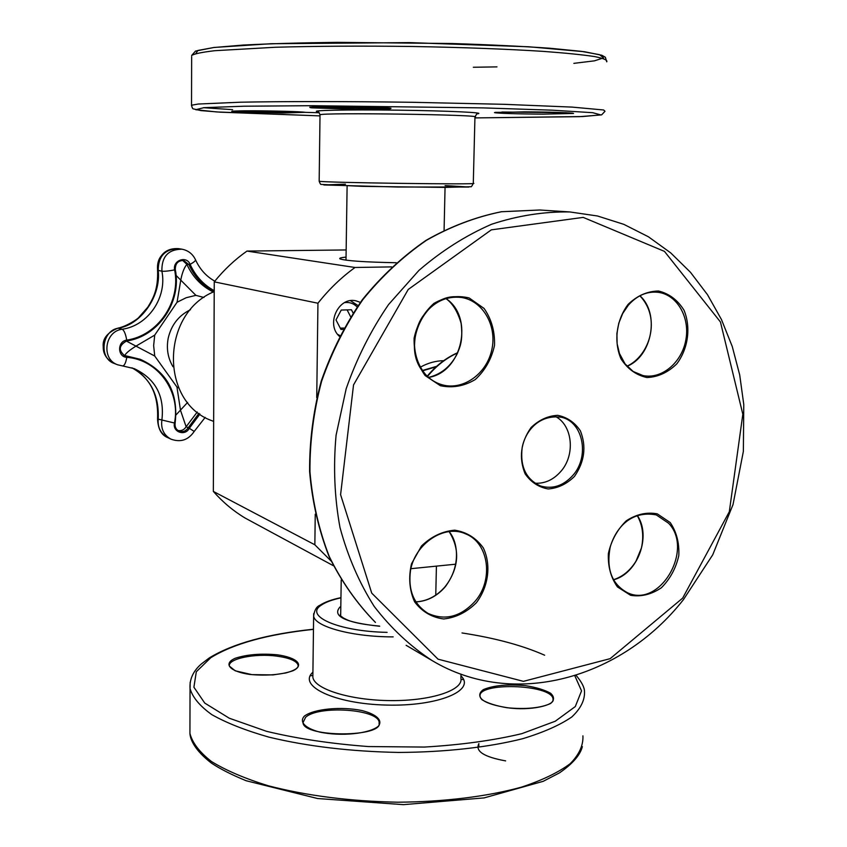 <?xml version="1.0" encoding="UTF-8"?>
<svg xmlns="http://www.w3.org/2000/svg" width="847" height="847" viewBox="0 0 847 847"><rect width="100%" height="100%" fill="white"/><g stroke="black" fill="none" stroke-linecap="round" stroke-linejoin="round"><path stroke-width="1.27" d="M422.399 370.488L436.65 366.317M422.632 370.817L436.11 366.804M176.07 275.391L195.89 295.349L203.958 297.488M123.884 355.422L124.689 355.539C125.917 353.188 129.612 350.097 135.742 346.254L154.715 335.116L177.055 302.252L180.76 280.156C182.084 273.083 184.117 267.811 186.848 264.317L182.677 260.4M177.934 430.488C181.374 431.134 184.106 429.895 186.128 426.761L180.527 410.382L176.938 387.015L154.726 356.015L126.33 341.045M187.621 402.41L176.06 414.871M122.582 365.946C124.424 365.745 125.822 362.876 126.785 357.339C117.288 356.936 117.235 341.203 126.732 340.113C125.652 333.993 124.138 330.372 122.201 329.25C104.573 331.177 101.015 359.308 117.659 364.792L134.239 368.636C155.53 378.747 164.742 395.951 161.862 420.26C160.792 428.878 163.81 435.167 170.914 439.127L167.748 437.613C160.57 433.526 157.404 427.195 158.241 418.619C159.109 394.988 150.332 378.058 131.888 367.81C138.008 370.478 143.683 375.433 148.892 382.664C155.308 391.939 158.198 404.04 157.553 418.979L175.064 423.151C178.622 392.817 167.018 371.537 140.242 359.297L124.816 355.846C118.188 350.213 118.781 345.269 126.574 340.992L126.616 340.992C158.463 336.439 181.83 301.881 175.308 269.664L174.641 269.897C181.057 301.606 158.05 335.634 126.732 340.113L126.616 340.992C118.802 345.449 118.209 350.393 124.816 355.846M117.659 364.792L114.387 363.511C98.316 358.45 101.905 329.938 118.749 328.138C141.682 324.126 161.163 295.603 158.22 270.415C158.209 256.239 165.017 248.976 178.664 248.658L181.978 249.198C188.203 250.437 192.714 253.941 195.477 259.722C195.784 260.654 193.995 262.189 190.12 264.338C186.615 255.307 172.481 260.336 174.641 269.897C168.627 271.051 164.382 271.485 161.893 271.178C167.261 297.445 148.14 325.64 122.201 329.25L117.966 328.149C126.436 326.423 137.373 319.234 138.675 317.572L147.833 307.143C152.873 298.769 158.474 289.759 157.542 269.41L158.22 270.415L161.893 271.178C161.555 256.662 168.257 249.336 181.967 249.198M157.521 269.155L157.542 269.41C157.193 263.724 158.453 259.203 161.322 255.826C165.165 250.553 170.935 248.16 178.664 248.658M117.786 328.191L117.966 328.149C107.304 332.564 102.392 338.747 103.228 346.73C103.059 354.078 106.754 359.657 114.313 363.49M157.542 419.085L157.553 418.979C158.029 428.921 161.428 435.136 167.748 437.613M316.736 397.603L317.943 303.226L214.259 281.85L213.338 491.419C222.708 502.08 233.296 510.953 245.09 518.036L333.39 565.722M317.943 303.226C328.911 289.356 341.267 277.445 355.02 267.483L246.964 251.083C234.799 259.637 223.904 269.897 214.259 281.85M331.135 561.053L314.851 544.79L213.338 491.419M314.851 544.79L315.243 514.171M339.446 336.386C325.544 324.274 338.535 296.408 355.962 300.833L360.388 302.368M455.76 564.187L410.869 568.697M355.02 267.483L391.663 266.89M443.68 360.684C435.612 360.822 427.82 362.992 420.324 367.196M346.158 249.95L246.964 251.083M346.052 257.096C340.918 257.604 338.906 258.197 340.007 258.896C345.809 260.823 364.549 262.104 396.227 262.739M214.217 291.601C160.803 313.221 159.744 402.272 211.814 420.673L213.645 421.435M358.069 305.608L350.51 300.685M357.148 306.942C353.633 303.417 349.44 301.977 344.581 302.623M337.625 334.332L339.88 335.56M353.083 312.967L351.431 309.758L341.246 310.044L335.994 319.912L340.96 329.451L343.194 329.377M340.272 328.128L343.946 328.043M350.637 316.778L347.101 309.875M555.431 416.438C572.699 425.395 575.505 454.966 560.862 471.398C553.462 479.804 544.812 483.753 534.923 483.224M195.89 295.349L186.171 297.731L177.055 302.252M172.979 366.709C167.844 358.006 166.256 348.488 168.214 338.154C171.327 324.93 178.749 315.455 190.48 309.716M154.715 335.116L153.646 345.608L154.726 356.015M176.938 387.015L178.77 387.99M170.914 439.127C180.57 442.642 188.33 440.08 194.207 431.441L189.305 428.286C185.165 436.47 172.407 432.108 174.45 423.151C180.93 391.78 158.135 359.552 126.785 357.339L126.616 356.248L124.689 355.539L140.242 359.297C167.05 371.558 178.675 392.849 175.117 423.182C174.683 426.846 175.954 429.471 178.929 431.049C175.922 429.429 174.63 426.814 175.054 423.204M198.96 413.325L188.225 427.703L186.128 426.761L197.256 412.013M213.338 292.014C201.491 286.201 192.661 276.969 186.848 264.317L190.12 264.338C195.466 276.037 203.502 284.814 214.217 290.669M199.956 414.056L189.305 428.286L188.225 427.703C185.821 431.261 182.719 432.383 178.929 431.049M126.658 340.981C158.421 336.386 181.745 301.881 175.276 269.706M183.746 260.505C177.965 260.484 175.138 263.533 175.255 269.632L175.308 269.664C175.223 263.512 178.039 260.463 183.746 260.505L188.976 264.709C194.503 276.8 202.825 285.799 213.963 291.717M427.513 376.439C436.099 365.957 446.136 358.112 457.624 352.903M682.671 598.109L610.158 658.659L523.414 681.348L438.015 659.167L371.727 593.122L340.589 494.669L353.527 384.951L408.222 289.473L491.313 229.855L583.202 217.393L664.461 251.379L720.437 321.966L742.83 414.247L729.32 511.704L682.671 598.109M569.883 211.951C543.848 211.528 517.75 215.636 491.588 224.254C465.839 235.466 441.615 250.839 418.937 270.394L388.54 304.571C370.848 330.446 356.725 358.493 346.179 388.72L336.079 435.231C333.199 466.782 334.501 497.538 339.986 527.48C347.778 556.394 359.192 582.715 374.215 606.441C391.028 628.262 410.329 646.314 432.108 660.575C513.758 709.447 621.486 678.521 683.381 599.708L712.729 554.817L733.026 504.568L743.359 451.398L743.772 404.506L739.706 374.956L732.253 346.497L721.485 319.594L707.51 294.714L690.506 272.332L670.697 252.872L648.357 236.747L623.826 224.349L597.516 215.996L569.883 211.951L539.825 210.003L501.583 211.729C475.77 216.959 450.699 226.498 426.369 240.347C402.907 256.546 381.711 276.323 362.791 299.679C345.576 324.729 331.865 351.897 321.638 381.182C313.665 411.155 309.769 441.34 309.949 471.737C312.501 501.678 318.938 529.936 329.271 556.521C341.637 581.645 357.032 603.604 375.454 622.418L375.327 622.323C356.82 603.456 341.373 581.444 328.975 556.288C318.62 529.693 312.162 501.435 309.6 471.514C309.409 441.139 313.295 410.996 321.257 381.055C331.463 351.823 345.174 324.687 362.378 299.658C381.298 276.334 402.505 256.567 425.999 240.368C450.382 226.509 475.516 216.97 501.424 211.729L539.825 210.003M476.385 602.736C488.624 586.336 491.345 564.811 483.288 547.871C476.12 537.961 466.602 532.064 454.754 530.18C442.462 531.207 431.367 536.49 421.478 546.019L411.494 563.827C408.36 577.516 409.408 590.2 414.638 601.889C422.113 611.735 431.811 617.431 443.722 618.966C455.919 617.632 466.803 612.222 476.385 602.736M425.152 375.57L440.345 385.692C452.414 388.275 464.05 386.221 475.252 379.551C485.087 370.478 491.504 359.096 494.51 345.407C494.966 331.473 491.493 319.15 484.092 308.456L469.217 297.985C457.179 295.042 445.416 296.852 433.929 303.395C423.775 312.522 417.169 324.115 414.109 338.165C413.749 352.437 417.433 364.909 425.152 375.57M628.135 304.348C616.394 319.88 613.567 341.468 620.967 358.789C627.553 368.964 636.235 375.21 646.981 377.54C658.055 377.042 668.008 372.468 676.848 363.787C688.219 348.488 691.067 327.503 684.058 310.309C677.738 300.082 669.225 293.644 658.521 291.008C647.383 291.199 637.251 295.645 628.135 304.348M574.467 476.427C584.578 461.753 586.558 446.56 580.396 430.858C574.721 422.399 567.151 417.222 557.697 415.326C547.871 415.845 538.988 419.932 531.037 427.576C520.651 442.526 518.682 457.952 525.129 473.833C531.016 482.261 538.703 487.3 548.2 488.952C557.961 488.221 566.717 484.039 574.467 476.427M670.199 522.546L657.304 513.864C646.79 511.884 636.446 514.193 626.272 520.81C617.241 529.682 611.269 540.587 608.368 553.536C607.828 566.537 610.867 577.675 617.463 586.939L630.623 595.314C641.179 596.997 651.417 594.478 661.359 587.786C670.136 578.967 675.948 568.242 678.796 555.6C679.4 542.885 676.541 531.863 670.199 522.546M474.881 601.539C460.556 616.902 444.982 620.862 428.137 613.44C413.76 604.462 407.883 590.115 410.52 570.391C415.104 543.594 444.357 524.049 465.575 533.832C488.973 542.853 493.886 580.163 474.881 601.539M415.856 601.91C427.174 601.296 436.957 596.277 445.215 586.833C459.042 567.913 460.313 549.47 449.037 531.482M668.611 523.255C694.169 549.629 659.855 608.284 627.585 592.784C611.841 584.335 606.05 569.099 610.211 547.088C615.451 528.888 630.348 510.032 656.287 514.912L668.611 523.255M613.45 579.835C637.759 573.747 651.661 535.96 637.23 515.378M425.406 374.353C398.154 347.45 425.797 289.24 461.679 297.498C483.108 300.918 497.263 326 491.779 349.885C486.654 373.845 463.267 390.647 442.409 384.866C435.877 383.077 430.202 379.562 425.406 374.353M428.582 377.413C462.187 372.331 474.394 317.223 445.946 298.536M572.943 475.305C563.371 485.882 552.572 489.439 540.555 485.998C526.008 479.402 519.889 466.549 522.197 447.417C525.214 431.748 538.448 414.003 561.646 417.296C583.265 422.177 589.777 456.607 572.943 475.305M628.125 305.164C636.87 295.423 646.875 291.135 658.14 292.31C677.187 294.682 690.157 317.456 685.826 340.049C681.793 362.696 661.549 379.625 642.894 375.539L633.164 371.484L625.086 363.924L619.464 353.506L617.135 343.808L616.902 333.453L618.797 323.141L622.704 313.496L628.379 305.132C637.113 295.402 647.034 291.135 658.14 292.31M627.045 366.264C652.084 356.396 659.982 313.496 639.909 295.772M340.812 606.473L339.965 607.045C331.876 616.129 345.121 622.534 379.689 626.251M379.52 626.102C348.562 623.223 345.502 618.49 343.914 618.321L340.25 615.684L340.716 613.08M387.1 632.36C338.048 631.449 303.512 615.833 321.553 604.98C325.799 602.111 332.268 599.729 340.949 597.844M313.697 613.62L313.634 615.96C314.481 626.589 352.108 636.955 393.156 636.88M460.99 674.127L460.895 678.193C463.669 690.072 431.525 700.956 390.943 700.607C350.393 700.427 314.226 689.077 312.85 677.177L313.634 615.96C314.481 610.105 316.587 606.537 319.944 605.256C324.761 602.101 331.77 599.57 340.949 597.654M312.914 672.2C297.265 685.911 334.48 703.899 386.338 705.064C438.206 706.557 476.279 690.411 460.948 675.874M574.658 675.398L581.54 690.877L575.304 706.546L555.251 721.231L521.858 733.65C493.505 740.437 461.022 744.905 424.421 747.065L368.424 746.556C331.039 743.74 297.085 738.658 266.561 731.321L229.293 718.224L204.762 703.084L193.899 687.203L196.313 671.756L210.776 657.706C233.592 643.635 267.821 634.191 313.464 629.363M462.028 632.953C494.955 637.992 522.493 645.425 544.653 655.218M277.213 654.795C260.855 653.344 246.869 654.498 235.244 658.267C222.846 663.625 229.495 671.523 249.844 674.445C266.985 675.991 281.373 674.752 293.02 670.739C304.888 665.086 296.852 657.463 277.213 654.795M304.444 716.054C299.002 721.686 304.698 728.007 319.308 731.988C340.621 736.699 369.641 733.767 378.355 726.186C383.024 720.374 376.439 714.265 362.061 710.58C341.447 706.282 314.078 708.812 304.444 716.054M507.173 707.764C525.976 709.479 540.439 708.071 550.529 703.539C554.457 700.268 554.478 696.837 550.603 693.248C544.579 689.903 536.225 687.372 525.553 685.668C507.66 684.058 493.6 685.361 483.383 689.596C479.074 692.719 478.629 696.118 482.028 699.77C487.756 703.243 496.13 705.911 507.173 707.764M463.605 679.665L461.012 679.23M312.871 675.483L310.193 675.8M582.916 735.852C583.403 745.318 579.168 754.592 570.19 763.698C558.406 772.485 542.112 780.32 521.297 787.191C487.226 796.561 443.934 801.908 397.582 802.204C349.938 801.251 306.91 795.788 268.488 785.825C245.302 778.689 226.35 770.622 211.655 761.644C199.68 752.369 192.438 742.978 189.929 733.449L189.95 727.414M190.162 682.343L190.046 688.547C192.565 697.367 199.839 706.07 211.856 714.667C226.625 722.999 245.641 730.495 268.933 737.134C307.514 746.408 350.732 751.511 398.577 752.443C445.12 752.221 488.581 747.319 522.768 738.679C543.647 732.327 559.994 725.085 571.799 716.964C580.777 708.547 585.012 699.961 584.494 691.194C584.314 687.065 581.508 681.782 576.076 675.345M505.627 760.892C483.891 756.932 474.976 751.173 478.904 743.613M379.128 724.037L379.16 722.385C384.506 737.525 303.342 737.801 303.014 722.629L305.555 717.367C318.218 705.064 378.44 709.055 379.16 722.385L379.096 724.121M298.112 666.335L298.123 665.244C298.62 667.987 294.491 670.57 285.757 672.973L272.988 674.911L251.855 674.625L235.212 670.803L229.389 666.113C227.578 658.733 255.032 653.132 276.8 656.129C289.653 657.907 296.768 660.946 298.123 665.244L298.091 666.388M480.154 696.785C475.929 681.867 551.45 683.995 553.038 698.87L552.975 700.585L553.038 698.87C556.003 705.075 530.497 711.205 507.258 707.7C490.9 705.032 481.869 701.401 480.154 696.785M345.481 184.159L323.84 184.953L397.275 187.007L468.91 187.028L445.099 185.588M320.018 115.023L320.018 114.821C320.251 112.333 486.866 114.769 474.945 117.066L473.293 183.291C485.035 184.879 319.361 182.624 319.171 181.194L319.171 181.078M476.903 113.847C488.2 112.736 449.005 110.819 397.624 110.163C346.254 109.485 307.186 110.385 318.197 111.772M191.655 56.569L191.528 105.229C192.11 107.802 192.767 109.03 193.497 108.914L200.887 110.597L220.262 112.175L320.007 115.891L216.652 111.942L195.752 109.697L203.936 107.664L243.915 106.214L312.194 105.695L483.288 107.897L552.202 110.184L592.699 112.693L600.925 114.948L579.57 116.664L474.923 117.913L582.588 116.547L601.688 114.821L605.002 111.275L603.657 109.983L571.99 107.093L503.849 104.308L411.568 102.286C345.767 101.354 281.956 101.365 240.304 102.212L198.219 104.033L191.528 105.229L191.538 105.78M232.046 111.19L254.089 110.788C238.526 110.756 229.96 111.063 232.099 111.539L282.506 113.011L305.28 112.312C301.161 111.645 276.164 110.893 254.079 110.788L305.036 112.27M542.948 114.144L573.546 113.434C573.038 112.757 549.1 111.963 524.431 111.846L494.468 112.609C496.3 113.297 519.497 114.017 542.948 114.144M389.641 108.098L345.322 106.68L314.756 106.849C309.494 107.114 308.509 107.453 311.802 107.855L355.221 109.21L385.131 109.083C390.827 108.829 392.33 108.501 389.641 108.098M473.325 67.262L496.967 66.881M573.864 63.356L594.425 60.846L603.551 57.903L599.538 54.674L581.487 51.36L549.565 48.215C521.826 46.289 489.365 44.722 452.192 43.525L337.042 42.35C300.717 42.795 269.441 43.705 243.205 45.06L213.645 47.538L197.87 50.46L195.837 53.583M191.655 55.468C194.334 53.785 202.031 52.196 214.757 50.704L275.243 47.263C316.175 46.098 361.997 45.844 412.69 46.49C461.964 47.358 507.808 49.094 543.615 51.402C565.436 53.022 582.397 54.737 594.499 56.548C603.604 58.358 607.691 60.126 606.748 61.831L605.351 57.247L601.857 55.267L584.377 51.709L528.92 46.786L409.652 42.615L271.04 43.726L213.952 47.464L195.519 51.085L191.655 55.468M203.46 107.696L232.629 109.665M287.44 111.846L319.319 112.746M566.04 112.704L501.911 112.016M384.792 107.749C370.594 108.321 330.192 107.77 316.016 106.807M297.89 111.74C284.624 112.079 252.554 111.603 239.246 110.862M194.217 431.419L205.175 417.402M214.82 281.162C206.308 276.44 199.881 269.335 195.53 259.838M445.056 187.399L444.082 230.193M347.111 185.969L346 260.167M340.674 615.917L341.214 580.004M435.76 595.134L436.417 566.135M427.227 376.174C435.909 365.66 446.083 357.836 457.729 352.67M432.108 660.575L406.137 645.308M461.679 297.498C446.147 295.688 433.166 301.998 422.759 316.418C417.624 323.713 414.882 333.464 414.522 345.682C415.274 356.915 418.947 366.486 425.522 374.416C430.308 379.604 435.93 383.088 442.409 384.866M428.55 377.391C441.181 374.342 450.763 366.444 457.274 353.665C460.143 346.434 463.076 340.96 461.128 323.353C457.698 311.601 452.616 303.332 445.903 298.546M626.992 366.2C649.914 355.676 661.433 318.07 639.845 295.815M448.984 531.493C458.026 541.466 461.255 566.59 445.014 586.78C436.766 596.203 427.036 601.232 415.835 601.868M613.408 579.75C622.64 576.754 630.168 570.571 635.991 561.18L641.454 547.914C644.048 535.738 642.619 524.907 637.135 515.421M582.344 746.599C580.28 754.995 572.667 763.761 559.496 772.866L543.213 781.315L484.103 797.906L403.437 804.65L317.614 798.53L246.181 780.743C231.813 774.867 220.22 768.981 211.379 763.073C194.694 750.156 190.31 739.653 189.929 733.449L190.046 688.547C189.432 679.252 193.19 671.068 201.311 663.995L209.262 657.95C232.734 643.593 267.472 634.022 313.464 629.215M478.873 744.905L478.82 746.62M473.293 183.291C471.98 186.107 471.154 187.251 470.794 186.721L444.77 187.399L362.484 186.361L321.225 184.424C320.759 184.731 320.071 183.661 319.171 181.194L320.018 114.821C318.948 111.995 318.048 110.893 317.318 111.508L318.112 111.73M474.955 116.822L476.85 113.837M390.954 108.268L389.567 108.098C385.438 107.59 365.353 106.807 338.567 106.627L309.822 107.167M495.22 112.365L537.326 111.952L573.218 113.36"/></g></svg>
